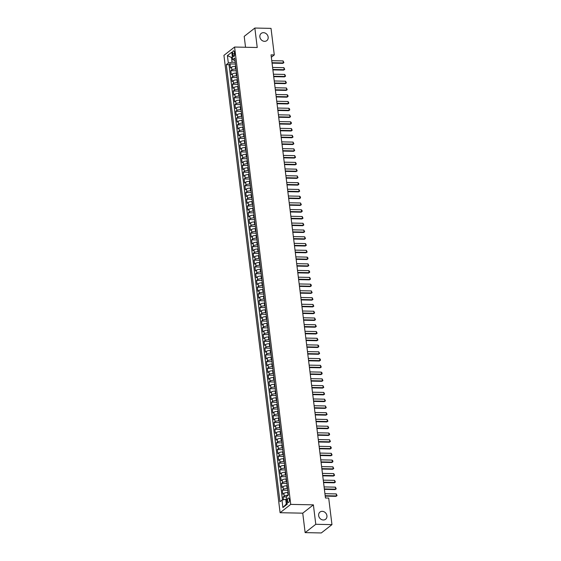 <?xml version="1.0" encoding="UTF-8"?>
<svg xmlns="http://www.w3.org/2000/svg" width="561" height="561" viewBox="0 0 561 561"><rect width="100%" height="100%" fill="white"/><g stroke="black" fill="none" stroke-linecap="round" stroke-linejoin="round"><path stroke-width="0.84" d="M322.252 511.337A4.565 3.92 -128 0 1 326.579 514.444A4.565 3.92 -128 0 1 325.597 519.262A4.565 3.92 -128 0 1 323.318 519.998A4.565 3.92 -128 0 1 318.999 516.891A4.565 3.92 -128 0 1 319.973 512.074A4.565 3.92 -128 0 1 322.252 511.337M263.481 32.678A4.565 3.92 -128 0 1 267.807 35.785A4.565 3.92 -128 0 1 266.826 40.602A4.565 3.92 -128 0 1 264.547 41.339A4.565 3.92 -128 0 1 260.227 38.232A4.565 3.92 -128 0 1 261.202 33.415A4.565 3.92 -128 0 1 263.481 32.678M289.357 499.542A2.279 0.954 -88.8 0 0 288.48 497.979A2.279 0.954 -88.8 0 0 287.512 500.98A2.279 0.954 -88.8 0 0 288.389 502.544A2.279 0.954 -88.8 0 0 289.357 499.542M305.135 532.62L315.78 524.297L313.389 504.851L302.744 513.168L305.135 532.62L321.313 532.95L331.958 524.626L328.697 498.077L325.457 498.007L271.047 54.866L274.287 54.936L271.026 28.38L254.848 28.05L244.203 36.374L245.543 47.264M302.744 513.168L280.093 512.712L223.937 55.364L234.582 47.04L290.738 504.388L280.093 512.712M235.725 66.338L235.276 66.324A2.854 0.834 173 0 0 231.539 67.173L230.487 67.993L229.989 63.933L235.438 64.045M236.055 69.045L235.606 69.031A2.854 0.834 173 0 0 231.868 69.88L230.823 70.7L236.272 70.812M230.823 70.7L231.321 74.76L232.366 73.94A2.854 0.834 173 0 1 236.111 73.091L236.553 73.105M237.38 79.865L236.938 79.858A2.854 0.834 173 0 0 233.201 80.707L232.149 81.527L231.651 77.467L237.1 77.579M238.215 86.632L237.766 86.625A2.854 0.834 173 0 0 234.028 87.474L232.983 88.294L232.478 84.234L237.934 84.346M239.042 93.399L238.6 93.392A2.854 0.834 173 0 0 234.863 94.234L233.811 95.054L233.313 91.001L238.762 91.106M239.877 100.167L239.428 100.153A2.854 0.834 173 0 0 235.69 101.001L234.638 101.822L234.14 97.761L239.596 97.873M240.704 106.927L240.262 106.92A2.854 0.834 173 0 0 236.525 107.768L235.473 108.589L234.975 104.528L240.424 104.641M241.539 113.694L241.09 113.687A2.854 0.834 173 0 0 237.352 114.535L236.3 115.356L235.802 111.295L241.258 111.408M242.366 120.461L241.924 120.454A2.854 0.834 173 0 0 238.187 121.302L237.135 122.123L236.637 118.062L242.086 118.168M243.201 127.228L242.752 127.214A2.854 0.834 173 0 0 239.014 128.062L237.962 128.883L237.464 124.823L242.92 124.935M244.028 133.995L243.586 133.981A2.854 0.834 173 0 0 239.842 134.829L238.797 135.65L238.299 131.59L243.747 131.702M244.862 140.755L244.414 140.748A2.854 0.834 173 0 0 240.676 141.596L239.624 142.417L239.126 138.357L244.575 138.469M245.69 147.522L245.248 147.515A2.854 0.834 173 0 0 241.503 148.363L240.459 149.184L239.961 145.124L245.409 145.236M246.524 154.289L246.076 154.282A2.854 0.834 173 0 0 242.338 155.124L241.286 155.944L240.788 151.891L246.237 151.996M247.352 161.056L246.91 161.042A2.854 0.834 173 0 0 243.165 161.891L242.121 162.711L241.623 158.651L247.071 158.763M248.179 167.816L247.738 167.809A2.854 0.834 173 0 0 244 168.658L242.948 169.478L242.45 165.418L247.899 165.53M249.014 174.583L248.565 174.576A2.854 0.834 173 0 0 244.827 175.425L243.783 176.245L243.278 172.185L248.733 172.297M249.841 181.35L249.4 181.343A2.854 0.834 173 0 0 245.662 182.192L244.61 183.012L244.112 178.952L249.561 179.057M250.676 188.117L250.227 188.103A2.854 0.834 173 0 0 246.489 188.952L245.438 189.772L244.94 185.712L250.395 185.824M251.503 194.884L251.062 194.87A2.854 0.834 173 0 0 247.324 195.719L246.272 196.539L245.774 192.479L251.223 192.591M252.338 201.644L251.889 201.637A2.854 0.834 173 0 0 248.151 202.486L247.099 203.306L246.602 199.246L252.057 199.358M253.165 208.412L252.723 208.404A2.854 0.834 173 0 0 248.986 209.253L247.934 210.073L247.436 206.013L252.885 206.125M254 215.179L253.551 215.172A2.854 0.834 173 0 0 249.813 216.013L248.761 216.834L248.264 212.78L253.719 212.885M254.827 221.946L254.385 221.932A2.854 0.834 173 0 0 250.641 222.78L249.596 223.601L249.098 219.54L254.547 219.653M255.662 228.706L255.213 228.699A2.854 0.834 173 0 0 251.475 229.547L250.423 230.368L249.925 226.307L255.374 226.42M256.489 235.473L256.047 235.466A2.854 0.834 173 0 0 252.303 236.314L251.258 237.135L250.76 233.074L256.209 233.187M257.317 242.24L256.875 242.233A2.854 0.834 173 0 0 253.137 243.081L252.085 243.902L251.587 239.842L257.036 239.947M258.151 249.007L257.709 248.993A2.854 0.834 173 0 0 253.965 249.841L252.92 250.662L252.422 246.602L257.871 246.714M258.979 255.774L258.537 255.76A2.854 0.834 173 0 0 254.799 256.608L253.747 257.429L253.249 253.369L258.698 253.481M259.813 262.534L259.364 262.527A2.854 0.834 173 0 0 255.627 263.375L254.575 264.196L254.077 260.136L259.533 260.248M260.641 269.301L260.199 269.294A2.854 0.834 173 0 0 256.461 270.143L255.409 270.963L254.911 266.903L260.36 267.015M261.475 276.068L261.026 276.061A2.854 0.834 173 0 0 257.289 276.903L256.237 277.723L255.739 273.67L261.195 273.775M262.303 282.835L261.861 282.821A2.854 0.834 173 0 0 258.123 283.67L257.071 284.49L256.573 280.43L262.022 280.542M263.137 289.595L262.688 289.588A2.854 0.834 173 0 0 258.951 290.437L257.899 291.257L257.401 287.197L262.857 287.309M263.965 296.362L263.523 296.355A2.854 0.834 173 0 0 259.785 297.204L258.733 298.024L258.235 293.964L263.684 294.076M264.799 303.129L264.35 303.122A2.854 0.834 173 0 0 260.613 303.971L259.561 304.791L259.063 300.731L264.519 300.836M265.626 309.896L265.185 309.882A2.854 0.834 173 0 0 261.44 310.731L260.395 311.551L259.897 307.491L265.346 307.603M266.461 316.663L266.012 316.649A2.854 0.834 173 0 0 262.275 317.498L261.223 318.318L260.725 314.258L266.173 314.37M267.288 323.424L266.847 323.416A2.854 0.834 173 0 0 263.102 324.265L262.057 325.085L261.559 321.025L267.008 321.137M268.116 330.191L267.674 330.184A2.854 0.834 173 0 0 263.936 331.032L262.885 331.853L262.387 327.792L267.835 327.905M268.95 336.958L268.502 336.951A2.854 0.834 173 0 0 264.764 337.792L263.719 338.613L263.214 334.559L268.67 334.665M269.778 343.725L269.336 343.711A2.854 0.834 173 0 0 265.598 344.559L264.547 345.38L264.049 341.319L269.497 341.432M270.612 350.485L270.164 350.478A2.854 0.834 173 0 0 266.426 351.326L265.374 352.147L264.876 348.086L270.332 348.199M271.44 357.252L270.998 357.245A2.854 0.834 173 0 0 267.26 358.093L266.209 358.914L265.711 354.854L271.159 354.966M272.274 364.019L271.826 364.012A2.854 0.834 173 0 0 268.088 364.86L267.036 365.681L266.538 361.621L271.994 361.726M273.102 370.786L272.66 370.772A2.854 0.834 173 0 0 268.922 371.62L267.87 372.441L267.373 368.381L272.821 368.493M273.936 377.553L273.488 377.539A2.854 0.834 173 0 0 269.75 378.387L268.698 379.208L268.2 375.148L273.656 375.26M274.764 384.313L274.322 384.306A2.854 0.834 173 0 0 270.577 385.155L269.532 385.975L269.035 381.915L274.483 382.027M275.598 391.08L275.149 391.073A2.854 0.834 173 0 0 271.412 391.922L270.36 392.742L269.862 388.682L275.318 388.794M276.426 397.847L275.984 397.84A2.854 0.834 173 0 0 272.239 398.682L271.194 399.502L270.697 395.449L276.145 395.554M277.26 404.614L276.811 404.6A2.854 0.834 173 0 0 273.074 405.449L272.022 406.269L271.524 402.209L276.973 402.321M278.088 411.374L277.646 411.367A2.854 0.834 173 0 0 273.901 412.216L272.856 413.036L272.358 408.976L277.807 409.088M278.915 418.141L278.473 418.134A2.854 0.834 173 0 0 274.736 418.983L273.684 419.803L273.186 415.743L278.635 415.855M279.75 424.908L279.301 424.901A2.854 0.834 173 0 0 275.563 425.75L274.518 426.57L274.013 422.51L279.469 422.615M280.577 431.675L280.135 431.661A2.854 0.834 173 0 0 276.398 432.51L275.346 433.33L274.848 429.277L280.297 429.382M281.412 438.443L280.963 438.429A2.854 0.834 173 0 0 277.225 439.277L276.173 440.097L275.675 436.037L281.131 436.149M282.239 445.203L281.797 445.196A2.854 0.834 173 0 0 278.06 446.044L277.008 446.865L276.51 442.804L281.959 442.917M283.074 451.97L282.625 451.963A2.854 0.834 173 0 0 278.887 452.811L277.835 453.632L277.337 449.571L282.793 449.684M283.901 458.737L283.459 458.73A2.854 0.834 173 0 0 279.722 459.571L278.67 460.392L278.172 456.338L283.621 456.444M284.736 465.504L284.287 465.49A2.854 0.834 173 0 0 280.549 466.338L279.497 467.159L278.999 463.098L284.455 463.211M285.563 472.264L285.121 472.257A2.854 0.834 173 0 0 281.377 473.105L280.332 473.926L279.834 469.866L285.283 469.978M286.398 479.031L285.949 479.024A2.854 0.834 173 0 0 282.211 479.872L281.159 480.693L280.661 476.633L286.11 476.745M287.225 485.798L286.783 485.791A2.854 0.834 173 0 0 283.039 486.639L281.994 487.46L281.496 483.4L286.944 483.505M288.059 492.565L287.611 492.551A2.854 0.834 173 0 0 283.873 493.4L282.821 494.22L282.323 490.167L287.772 490.272M232.626 53.688L232.808 55.174A2.209 0.926 -88.8 0 0 233.656 56.689A2.209 0.926 -88.8 0 0 234.589 53.786L234.407 52.292A2.209 0.926 -88.8 0 0 233.558 50.785A2.209 0.926 -88.8 0 0 232.626 53.688L234.582 53.73M232.429 57.495L231.476 57.474L232.058 62.215L228.32 63.063L226.307 64.634L279.974 501.688L281.987 500.11L282.898 507.551L287.267 504.136L286.355 496.695L288.368 495.118L234.708 58.071L232.696 59.641L235.017 60.609M228.32 63.063L227.408 55.616L231.777 52.201L232.696 59.641M288.186 495.265L287.611 492.551M287.555 488.505L287.113 488.498L286.783 485.791M286.727 481.738L286.285 481.731L285.949 479.024M285.9 474.971L285.451 474.964L285.121 472.257M285.065 468.211L284.623 468.197L284.287 465.49M284.238 461.444L283.789 461.437L283.459 458.73M283.403 454.676L282.961 454.669L282.625 451.963M282.576 447.909L282.127 447.902L281.797 445.196M281.741 441.142L281.299 441.135L280.963 438.429M280.914 434.382L280.465 434.368L280.135 431.661M280.079 427.615L279.637 427.608L279.301 424.901M279.252 420.848L278.803 420.841L278.473 418.134M278.417 414.081L277.976 414.074L277.646 411.367M277.59 407.321L277.141 407.307L276.811 404.6M276.755 400.554L276.314 400.547L275.984 397.84M275.928 393.787L275.486 393.78L275.149 391.073M275.1 387.02L274.652 387.013L274.322 384.306M274.266 380.253L273.824 380.246L273.488 377.539M273.438 373.493L272.99 373.479L272.66 370.772M272.604 366.726L272.162 366.719L271.826 364.012M271.776 359.959L271.328 359.952L270.998 357.245M270.942 353.192L270.5 353.185L270.164 350.478M270.114 346.432L269.666 346.418L269.336 343.711M269.28 339.664L268.838 339.657L268.502 336.951M268.453 332.897L268.004 332.89L267.674 330.184M267.618 326.13L267.176 326.123L266.847 323.416M266.791 319.363L266.342 319.356L266.012 316.649M265.956 312.603L265.514 312.589L265.185 309.882M265.129 305.836L264.687 305.829L264.35 303.122M264.301 299.069L263.852 299.062L263.523 296.355M263.467 292.302L263.025 292.295L262.688 289.588M262.639 285.542L262.19 285.528L261.861 282.821M261.805 278.775L261.363 278.761L261.026 276.061M260.977 272.008L260.528 272.001L260.199 269.294M260.143 265.241L259.701 265.234L259.364 262.527M259.315 258.474L258.866 258.467L258.537 255.76M258.481 251.714L258.039 251.7L257.709 248.993M257.653 244.947L257.204 244.94L256.875 242.233M256.819 238.18L256.377 238.173L256.047 235.466M255.991 231.413L255.55 231.405L255.213 228.699M255.157 224.652L254.715 224.638L254.385 221.932M254.329 217.885L253.888 217.871L253.551 215.172M253.502 211.118L253.053 211.111L252.723 208.404M252.667 204.351L252.226 204.344L251.889 201.637M251.84 197.584L251.391 197.577L251.062 194.87M251.005 190.824L250.564 190.81L250.227 188.103M250.178 184.057L249.729 184.05L249.4 181.343M249.343 177.29L248.902 177.283L248.565 174.576M248.516 170.523L248.067 170.516L247.738 167.809M247.681 163.763L247.24 163.749L246.91 161.042M246.854 156.996L246.405 156.982L246.076 154.282M246.02 150.229L245.578 150.222L245.248 147.515M245.192 143.462L244.75 143.455L244.414 140.748M244.365 136.695L243.916 136.688L243.586 133.981M243.53 129.935L243.088 129.921L242.752 127.214M242.703 123.168L242.254 123.161L241.924 120.454M241.868 116.4L241.426 116.393L241.09 113.687M241.041 109.633L240.592 109.626L240.262 106.92M240.206 102.873L239.764 102.859L239.428 100.153M239.379 96.106L238.93 96.092L238.6 93.392M238.544 89.339L238.102 89.332L237.766 86.625M237.717 82.572L237.268 82.565L236.938 79.858M236.882 75.805L236.44 75.798L236.111 73.091M229.989 63.933L229.028 64.69L282.478 499.998M287.94 495.258A2.854 0.834 -7 0 0 284.203 496.106L283.158 496.927L283.501 499.767M282.323 490.167L283.375 489.339A2.854 0.834 -7 0 1 287.113 488.498M281.496 483.4L282.541 482.579A2.854 0.834 -7 0 1 286.285 481.731M280.661 476.633L281.713 475.812A2.854 0.834 -7 0 1 285.451 474.964M279.834 469.866L280.879 469.045A2.854 0.834 -7 0 1 284.623 468.197M278.999 463.098L280.051 462.278A2.854 0.834 -7 0 1 283.789 461.437M278.172 456.338L279.217 455.518A2.854 0.834 -7 0 1 282.961 454.669M277.337 449.571L278.389 448.751A2.854 0.834 -7 0 1 282.127 447.902M276.51 442.804L277.562 441.984A2.854 0.834 -7 0 1 281.299 441.135M275.675 436.037L276.727 435.217A2.854 0.834 -7 0 1 280.465 434.368M274.848 429.277L275.9 428.45A2.854 0.834 -7 0 1 279.637 427.608M274.013 422.51L275.065 421.69A2.854 0.834 -7 0 1 278.803 420.841M273.186 415.743L274.238 414.923A2.854 0.834 -7 0 1 277.976 414.074M272.358 408.976L273.403 408.156A2.854 0.834 -7 0 1 277.141 407.307M271.524 402.209L272.576 401.388A2.854 0.834 -7 0 1 276.314 400.547M270.697 395.449L271.741 394.628A2.854 0.834 -7 0 1 275.486 393.78M269.862 388.682L270.914 387.861A2.854 0.834 -7 0 1 274.652 387.013M269.035 381.915L270.079 381.094A2.854 0.834 -7 0 1 273.824 380.246M268.2 375.148L269.252 374.327A2.854 0.834 -7 0 1 272.99 373.479M267.373 368.381L268.417 367.56A2.854 0.834 -7 0 1 272.162 366.719M266.538 361.621L267.59 360.8A2.854 0.834 -7 0 1 271.328 359.952M265.711 354.854L266.763 354.033A2.854 0.834 -7 0 1 270.5 353.185M264.876 348.086L265.928 347.266A2.854 0.834 -7 0 1 269.666 346.418M264.049 341.319L265.101 340.499A2.854 0.834 -7 0 1 268.838 339.657M263.214 334.559L264.266 333.739A2.854 0.834 -7 0 1 268.004 332.89M262.387 327.792L263.439 326.972A2.854 0.834 -7 0 1 267.176 326.123M261.559 321.025L262.604 320.205A2.854 0.834 -7 0 1 266.342 319.356M260.725 314.258L261.777 313.438A2.854 0.834 -7 0 1 265.514 312.589M259.897 307.491L260.942 306.671A2.854 0.834 -7 0 1 264.687 305.829M259.063 300.731L260.115 299.911A2.854 0.834 -7 0 1 263.852 299.062M258.235 293.964L259.28 293.144A2.854 0.834 -7 0 1 263.025 292.295M257.401 287.197L258.453 286.376A2.854 0.834 -7 0 1 262.19 285.528M256.573 280.43L257.625 279.609A2.854 0.834 -7 0 1 261.363 278.761M255.739 273.67L256.791 272.849A2.854 0.834 -7 0 1 260.528 272.001M254.911 266.903L255.963 266.082A2.854 0.834 -7 0 1 259.701 265.234M254.077 260.136L255.129 259.315A2.854 0.834 -7 0 1 258.866 258.467M253.249 253.369L254.301 252.548A2.854 0.834 -7 0 1 258.039 251.7M252.422 246.602L253.467 245.781A2.854 0.834 -7 0 1 257.204 244.94M251.587 239.842L252.639 239.021A2.854 0.834 -7 0 1 256.377 238.173M250.76 233.074L251.805 232.254A2.854 0.834 -7 0 1 255.55 231.405M249.925 226.307L250.977 225.487A2.854 0.834 -7 0 1 254.715 224.638M249.098 219.54L250.143 218.72A2.854 0.834 -7 0 1 253.888 217.871M248.264 212.78L249.315 211.96A2.854 0.834 -7 0 1 253.053 211.111M247.436 206.013L248.481 205.193A2.854 0.834 -7 0 1 252.226 204.344M246.602 199.246L247.653 198.426A2.854 0.834 -7 0 1 251.391 197.577M245.774 192.479L246.826 191.659A2.854 0.834 -7 0 1 250.564 190.81M244.94 185.712L245.991 184.892A2.854 0.834 -7 0 1 249.729 184.05M244.112 178.952L245.164 178.132A2.854 0.834 -7 0 1 248.902 177.283M243.278 172.185L244.33 171.364A2.854 0.834 -7 0 1 248.067 170.516M242.45 165.418L243.502 164.597A2.854 0.834 -7 0 1 247.24 163.749M241.623 158.651L242.668 157.83A2.854 0.834 -7 0 1 246.405 156.982M240.788 151.891L241.84 151.07A2.854 0.834 -7 0 1 245.578 150.222M239.961 145.124L241.006 144.303A2.854 0.834 -7 0 1 244.75 143.455M239.126 138.357L240.178 137.536A2.854 0.834 -7 0 1 243.916 136.688M238.299 131.59L239.344 130.769A2.854 0.834 -7 0 1 243.088 129.921M237.464 124.823L238.516 124.002A2.854 0.834 -7 0 1 242.254 123.161M236.637 118.062L237.682 117.242A2.854 0.834 -7 0 1 241.426 116.393M235.802 111.295L236.854 110.475A2.854 0.834 -7 0 1 240.592 109.626M234.975 104.528L236.027 103.708A2.854 0.834 -7 0 1 239.764 102.859M234.14 97.761L235.192 96.941A2.854 0.834 -7 0 1 238.93 96.092M233.313 91.001L234.365 90.181A2.854 0.834 -7 0 1 238.102 89.332M232.478 84.234L233.53 83.414A2.854 0.834 -7 0 1 237.268 82.565M231.651 77.467L232.703 76.647A2.854 0.834 -7 0 1 236.44 75.798M235.22 62.278L232.058 62.215M315.78 524.297L331.958 524.626M313.389 504.851L290.738 504.388M234.582 47.04L257.233 47.503L254.848 28.05M271.342 57.236L274.287 54.936M232.345 56.801L231.476 57.474L227.408 55.616M286.671 499.283L285.724 499.262L286.306 504.002L287.169 503.322M229.028 64.69L226.307 64.634M283.158 496.927L286.39 496.997M281.987 500.11L285.724 499.262M282.898 507.551L286.306 504.002M271.762 60.686L283.081 60.911L283.894 62.622L282.814 63.351L272.064 63.134M283.081 60.911L283.333 62.944L272.015 62.713M283.894 62.622L282.814 63.351M272.597 67.453L283.915 67.678L284.729 69.389L283.642 70.111L272.898 69.894M283.915 67.678L284.161 69.711L272.842 69.48M284.729 69.389L283.642 70.111M273.424 74.213L284.743 74.445L285.556 76.156L284.476 76.878L273.726 76.661M284.743 74.445L284.995 76.471L273.677 76.247M285.556 76.156L284.476 76.878M274.259 80.98L285.577 81.212L286.39 82.916L285.304 83.645L274.553 83.428M285.577 81.212L285.822 83.238L274.504 83.014M286.39 82.916L285.304 83.645M275.086 87.747L286.405 87.979L287.218 89.683L286.138 90.412L275.388 90.195M286.405 87.979L286.657 90.005L275.339 89.774M287.218 89.683L286.138 90.412M275.921 94.514L287.239 94.739L287.926 95.433L288.045 96.45L286.966 97.179L276.215 96.955M287.239 94.739L287.484 96.773L276.166 96.541M288.045 96.45L286.966 97.179M276.748 101.275L288.066 101.506L288.88 103.217L287.8 103.939L277.05 103.722M288.066 101.506L288.319 103.54L277.001 103.308M288.88 103.217L287.8 103.939M277.576 108.042L288.901 108.273L289.588 108.967L289.707 109.977L288.627 110.706L277.877 110.489M288.901 108.273L289.146 110.3L277.828 110.075M289.707 109.977L288.627 110.706M278.41 114.809L289.728 115.04L290.542 116.744L289.462 117.473L278.712 117.256M289.728 115.04L289.981 117.067L278.656 116.835M290.542 116.744L289.462 117.473M279.238 121.576L290.556 121.8L291.25 122.494L291.369 123.511L290.289 124.24L279.539 124.023M290.556 121.8L290.808 123.834L279.49 123.602M291.369 123.511L290.289 124.24M280.072 128.343L291.39 128.567L292.204 130.278L291.124 131.001L280.374 130.783M291.39 128.567L291.636 130.601L280.318 130.369M292.204 130.278L291.124 131.001M280.9 135.103L292.218 135.334L293.031 137.045L291.951 137.768L281.201 137.55M292.218 135.334L292.47 137.361L281.152 137.136M293.031 137.045L291.951 137.768M281.734 141.87L293.052 142.101L293.866 143.805L292.786 144.535L282.036 144.317M293.052 142.101L293.298 144.128L281.98 143.904M293.866 143.805L292.786 144.535M282.562 148.637L293.88 148.868L294.693 150.572L293.613 151.302L282.863 151.084M293.88 148.868L294.132 150.895L282.814 150.664M294.693 150.572L293.613 151.302M283.396 155.404L294.714 155.628L295.528 157.339L294.441 158.069L283.698 157.844M294.714 155.628L294.96 157.662L283.642 157.431M295.528 157.339L294.441 158.069M284.224 162.164L295.542 162.395L296.355 164.107L295.275 164.829L284.525 164.611M295.542 162.395L295.794 164.429L284.476 164.198M296.355 164.107L295.275 164.829M285.058 168.931L296.376 169.163L297.19 170.867L296.103 171.596L285.353 171.378M296.376 169.163L296.622 171.189L285.304 170.965M297.19 170.867L296.103 171.596M285.886 175.698L297.204 175.93L298.017 177.634L296.937 178.363L286.187 178.146M297.204 175.93L297.456 177.956L286.138 177.725M298.017 177.634L296.937 178.363M286.72 182.465L298.038 182.69L298.725 183.384L298.845 184.401L297.765 185.13L287.015 184.913M298.038 182.69L298.284 184.723L286.966 184.492M298.845 184.401L297.765 185.13M287.548 189.232L298.866 189.457L299.679 191.168L298.599 191.89L287.849 191.673M298.866 189.457L299.118 191.49L287.8 191.259M299.679 191.168L298.599 191.89M288.375 195.992L299.693 196.224L300.387 196.918L300.507 197.935L299.427 198.657L288.677 198.44M299.693 196.224L299.946 198.25L288.627 198.026M300.507 197.935L299.427 198.657M289.21 202.759L300.528 202.991L301.341 204.695L300.261 205.424L289.511 205.207M300.528 202.991L300.773 205.017L289.455 204.793M301.341 204.695L300.261 205.424M290.037 209.526L301.355 209.758L302.049 210.445L302.169 211.462L301.089 212.191L290.339 211.974M301.355 209.758L301.608 211.785L290.289 211.553M302.169 211.462L301.089 212.191M290.871 216.294L302.19 216.518L303.003 218.229L301.923 218.958L291.173 218.734M302.19 216.518L302.435 218.552L291.117 218.32M303.003 218.229L301.923 218.958M291.699 223.054L303.017 223.285L303.831 224.996L302.751 225.718L292 225.501M303.017 223.285L303.27 225.319L291.951 225.087M303.831 224.996L302.751 225.718M292.533 229.821L303.852 230.052L304.665 231.756L303.578 232.485L292.835 232.268M303.852 230.052L304.097 232.079L292.779 231.854M304.665 231.756L303.578 232.485M293.361 236.588L304.679 236.819L305.493 238.523L304.413 239.252L293.662 239.035M304.679 236.819L304.932 238.846L293.613 238.614M305.493 238.523L304.413 239.252M294.195 243.355L305.514 243.579L306.327 245.29L305.24 246.02L294.49 245.802M305.514 243.579L305.759 245.613L294.441 245.381M306.327 245.29L305.24 246.02M295.023 250.122L306.341 250.346L307.155 252.057L306.075 252.78L295.324 252.562M306.341 250.346L306.594 252.38L295.275 252.148M307.155 252.057L306.075 252.78M295.857 256.882L307.176 257.113L307.863 257.808L307.982 258.824L306.902 259.547L296.152 259.329M307.176 257.113L307.421 259.14L296.103 258.916M307.982 258.824L306.902 259.547M296.685 263.649L308.003 263.88L308.816 265.584L307.737 266.314L296.986 266.096M308.003 263.88L308.255 265.907L296.937 265.683M308.816 265.584L307.737 266.314M297.512 270.416L308.838 270.647L309.525 271.335L309.644 272.351L308.564 273.081L297.814 272.863M308.838 270.647L309.083 272.674L297.765 272.443M309.644 272.351L308.564 273.081M298.347 277.183L309.665 277.407L310.478 279.119L309.399 279.848L298.648 279.623M309.665 277.407L309.917 279.441L298.592 279.21M310.478 279.119L309.399 279.848M299.174 283.943L310.492 284.175L311.187 284.869L311.306 285.886L310.226 286.608L299.476 286.39M310.492 284.175L310.745 286.208L299.427 285.977M311.306 285.886L310.226 286.608M300.009 290.71L311.327 290.942L312.14 292.646L311.06 293.375L300.31 293.158M311.327 290.942L311.572 292.968L300.254 292.744M312.14 292.646L311.06 293.375M300.836 297.477L312.154 297.709L312.968 299.413L311.888 300.142L301.138 299.925M312.154 297.709L312.407 299.735L301.089 299.504M312.968 299.413L311.888 300.142M301.671 304.244L312.989 304.469L313.802 306.18L312.722 306.909L301.972 306.692M312.989 304.469L313.234 306.502L301.916 306.271M313.802 306.18L312.722 306.909M302.498 311.011L313.816 311.236L314.63 312.947L313.55 313.669L302.8 313.452M313.816 311.236L314.069 313.269L302.751 313.038M314.63 312.947L313.55 313.669M303.333 317.771L314.651 318.003L315.464 319.714L314.377 320.436L303.634 320.219M314.651 318.003L314.896 320.029L303.578 319.805M315.464 319.714L314.377 320.436M304.16 324.538L315.478 324.77L316.292 326.474L315.212 327.203L304.462 326.986M315.478 324.77L315.731 326.797L304.413 326.572M316.292 326.474L315.212 327.203M304.995 331.306L316.313 331.537L317.126 333.241L316.039 333.97L305.289 333.753M316.313 331.537L316.558 333.564L305.24 333.332M317.126 333.241L316.039 333.97M305.822 338.073L317.14 338.297L317.954 340.008L316.874 340.737L306.124 340.513M317.14 338.297L317.393 340.331L306.075 340.099M317.954 340.008L316.874 340.737M306.657 344.833L317.975 345.064L318.662 345.758L318.781 346.775L317.701 347.497L306.951 347.28M317.975 345.064L318.22 347.098L306.902 346.866M318.781 346.775L317.701 347.497M307.484 351.6L318.802 351.831L319.616 353.535L318.536 354.264L307.786 354.047M318.802 351.831L319.055 353.858L307.737 353.633M319.616 353.535L318.536 354.264M308.312 358.367L319.637 358.598L320.324 359.292L320.443 360.302L319.363 361.032L308.613 360.814M319.637 358.598L319.882 360.625L308.564 360.393M320.443 360.302L319.363 361.032M309.146 365.134L320.464 365.358L321.278 367.069L320.198 367.799L309.448 367.581M320.464 365.358L320.717 367.392L309.392 367.16M321.278 367.069L320.198 367.799M309.974 371.901L321.292 372.125L321.986 372.82L322.105 373.836L321.025 374.559L310.275 374.341M321.292 372.125L321.544 374.159L310.226 373.928M322.105 373.836L321.025 374.559M310.808 378.661L322.126 378.892L322.94 380.603L321.86 381.326L311.11 381.108M322.126 378.892L322.372 380.919L311.053 380.695M322.94 380.603L321.86 381.326M311.635 385.428L322.954 385.659L323.767 387.363L322.687 388.093L311.937 387.875M322.954 385.659L323.206 387.686L311.888 387.462M323.767 387.363L322.687 388.093M312.47 392.195L323.788 392.427L324.602 394.131L323.522 394.86L312.772 394.642M323.788 392.427L324.034 394.453L312.715 394.222M324.602 394.131L323.522 394.86M313.297 398.962L324.616 399.187L325.429 400.898L324.349 401.627L313.599 401.403M324.616 399.187L324.868 401.22L313.55 400.989M325.429 400.898L324.349 401.627M314.132 405.722L325.45 405.954L326.264 407.665L325.177 408.387L314.433 408.17M325.45 405.954L325.696 407.987L314.377 407.756M326.264 407.665L325.177 408.387M314.959 412.489L326.278 412.721L327.091 414.432L326.011 415.154L315.261 414.937M326.278 412.721L326.53 414.747L315.212 414.523M327.091 414.432L326.011 415.154M315.794 419.256L327.112 419.488L327.926 421.192L326.839 421.921L316.088 421.704M327.112 419.488L327.358 421.514L316.039 421.283M327.926 421.192L326.839 421.921M316.621 426.023L327.94 426.248L328.753 427.959L327.673 428.688L316.923 428.471M327.94 426.248L328.192 428.281L316.874 428.05M328.753 427.959L327.673 428.688M317.456 432.79L328.774 433.015L329.461 433.709L329.58 434.726L328.501 435.448L317.75 435.231M328.774 433.015L329.019 435.048L317.701 434.817M329.58 434.726L328.501 435.448M318.283 439.551L329.602 439.782L330.415 441.493L329.335 442.215L318.585 441.998M329.602 439.782L329.854 441.809L318.536 441.584M330.415 441.493L329.335 442.215M319.111 446.318L330.436 446.549L331.123 447.243L331.242 448.253L330.163 448.982L319.412 448.765M330.436 446.549L330.681 448.576L319.363 448.351M331.242 448.253L330.163 448.982M319.945 453.085L331.263 453.316L332.077 455.02L330.997 455.749L320.247 455.532M331.263 453.316L331.516 455.343L320.191 455.111M332.077 455.02L330.997 455.749M320.773 459.852L332.091 460.076L332.785 460.77L332.904 461.787L331.824 462.516L321.074 462.292M332.091 460.076L332.343 462.11L321.025 461.878M332.904 461.787L331.824 462.516M321.607 466.612L332.925 466.843L333.739 468.554L332.659 469.277L321.909 469.059M332.925 466.843L333.171 468.877L321.853 468.645M333.739 468.554L332.659 469.277M322.435 473.379L333.753 473.61L334.566 475.321L333.486 476.044L322.736 475.826M333.753 473.61L334.005 475.637L322.687 475.412M334.566 475.321L333.486 476.044M323.269 480.146L334.587 480.377L335.401 482.081L334.321 482.811L323.571 482.593M334.587 480.377L334.833 482.404L323.515 482.172M335.401 482.081L334.321 482.811M324.097 486.913L335.415 487.144L336.228 488.848L335.148 489.578L324.398 489.36M335.415 487.144L335.667 489.171L324.349 488.94M336.228 488.848L335.148 489.578M324.931 493.68L336.249 493.904L337.063 495.615L335.976 496.338L325.226 496.12M336.249 493.904L336.495 495.938L325.177 495.707M337.063 495.615L335.976 496.338M235.606 69.031L235.276 66.324M231.868 69.88L231.539 67.173M284.203 496.106L283.873 493.4M283.375 489.339L283.039 486.639M282.541 482.579L282.211 479.872M281.713 475.812L281.377 473.105M280.879 469.045L280.549 466.338M280.051 462.278L279.722 459.571M279.217 455.518L278.887 452.811M278.389 448.751L278.06 446.044M277.562 441.984L277.225 439.277M276.727 435.217L276.398 432.51M275.9 428.45L275.563 425.75M275.065 421.69L274.736 418.983M274.238 414.923L273.901 412.216M273.403 408.156L273.074 405.449M272.576 401.388L272.239 398.682M271.741 394.628L271.412 391.922M270.914 387.861L270.577 385.155M270.079 381.094L269.75 378.387M269.252 374.327L268.922 371.62M268.417 367.56L268.088 364.86M267.59 360.8L267.26 358.093M266.763 354.033L266.426 351.326M265.928 347.266L265.598 344.559M265.101 340.499L264.764 337.792M264.266 333.739L263.936 331.032M263.439 326.972L263.102 324.265M262.604 320.205L262.275 317.498M261.777 313.438L261.44 310.731M260.942 306.671L260.613 303.971M260.115 299.911L259.785 297.204M259.28 293.144L258.951 290.437M258.453 286.376L258.123 283.67M257.625 279.609L257.289 276.903M256.791 272.849L256.461 270.143M255.963 266.082L255.627 263.375M255.129 259.315L254.799 256.608M254.301 252.548L253.965 249.841M253.467 245.781L253.137 243.081M252.639 239.021L252.303 236.314M251.805 232.254L251.475 229.547M250.977 225.487L250.641 222.78M250.143 218.72L249.813 216.013M249.315 211.96L248.986 209.253M248.481 205.193L248.151 202.486M247.653 198.426L247.324 195.719M246.826 191.659L246.489 188.952M245.991 184.892L245.662 182.192M245.164 178.132L244.827 175.425M244.33 171.364L244 168.658M243.502 164.597L243.165 161.891M242.668 157.83L242.338 155.124M241.84 151.07L241.503 148.363M241.006 144.303L240.676 141.596M240.178 137.536L239.842 134.829M239.344 130.769L239.014 128.062M238.516 124.002L238.187 121.302M237.682 117.242L237.352 114.535M236.854 110.475L236.525 107.768M236.027 103.708L235.69 101.001M235.192 96.941L234.863 94.234M234.365 90.181L234.028 87.474M233.53 83.414L233.201 80.707M232.703 76.647L232.366 73.94M234.561 55.216L232.808 55.174"/></g></svg>
